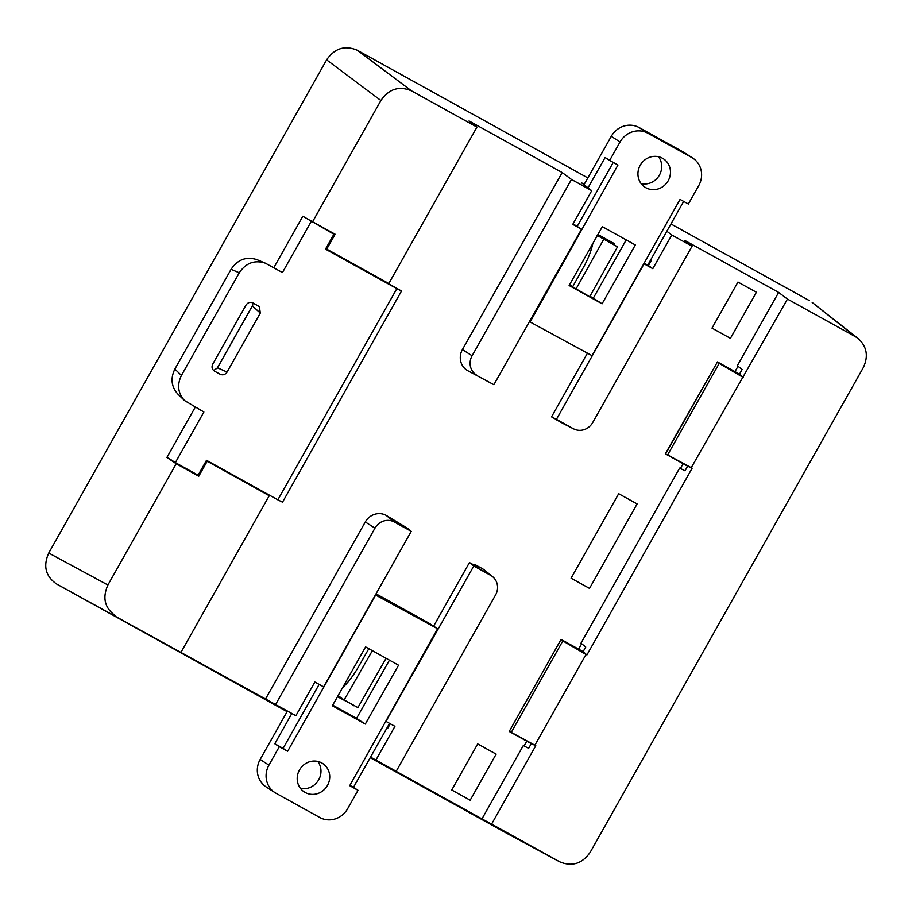<?xml version="1.0" encoding="UTF-8"?>
<svg xmlns="http://www.w3.org/2000/svg" width="912" height="912" viewBox="0 0 912 912"><rect width="100%" height="100%" fill="white"/><g stroke="black" fill="none" stroke-linecap="round" stroke-linejoin="round"><path stroke-width="1.37" d="M602.08 303.81L635.311 244.952L602.353 226.655L569.122 285.513L602.08 303.81L593.313 298.133L626.202 239.89M639.152 127.566L682.883 151.791L691.649 157.457L647.919 133.243L639.152 127.566A21.17 19.984 122.9 0 0 611.279 136.321L584.011 184.714M611.279 136.321L620.046 141.987A21.17 19.984 -57.1 0 1 647.919 133.243M620.046 141.987L609.661 160.432L617.96 165.026L530.1 321.982L592.013 355.657L680.056 199.409L688.366 204.014L698.752 185.581A21.17 19.984 -57.1 0 0 692.755 158.118A21.17 19.984 -57.1 0 0 691.649 157.457M662.511 158.255A16.929 15.994 122.9 0 0 640.486 164.787A16.929 15.994 122.9 0 0 645.012 187.222A16.929 15.994 122.9 0 0 667.63 181.693A16.929 15.994 122.9 0 0 663.4 158.791A16.929 15.994 122.9 0 0 662.511 158.255M569.464 284.897L572.702 286.699M589.961 296.275L593.313 298.133M692.755 158.118L683.989 152.452A21.17 19.984 122.9 0 0 682.883 151.791M641.125 183.608A16.929 15.994 122.9 0 0 658.863 176.016A16.929 15.994 122.9 0 0 658.51 156.727M647.725 265.164L683.658 201.404M529.462 321.56L530.1 321.982M613.252 162.416L577.33 226.176M588.035 187.826L605.123 157.502L609.661 160.432M592.8 243.572C591.25 250.948 588.092 258.962 583.327 267.615L572.599 286.881L589.722 296.696L617.504 246.844L597.349 235.524L617.504 246.844M575.985 289.07L603.767 239.218M365.598 646.904L332.367 705.763L365.324 724.06L398.555 665.201L365.598 646.904M274.922 792.585A21.17 19.984 -57.1 0 0 276.028 793.246L319.759 817.471A21.17 19.984 -57.1 0 0 347.632 808.716L358.017 790.282L349.718 785.677L437.578 628.733L375.664 595.046L287.622 751.294L279.311 746.689L268.926 765.134L260.159 759.457A21.17 19.984 122.9 0 0 266.156 786.919L274.922 792.585A21.17 19.984 -57.1 0 1 268.926 765.134M321.788 762.956A16.929 15.994 122.9 0 0 299.752 769.489A16.929 15.994 122.9 0 0 304.277 791.924A16.929 15.994 122.9 0 0 326.895 786.395A16.929 15.994 122.9 0 0 322.666 763.492A16.929 15.994 122.9 0 0 321.788 762.956M332.709 705.147L356.558 718.382L389.447 660.14M260.159 759.457L287.394 711.121L284.783 709.718L295.898 715.703L56.544 583.965L287.098 711.645M437.578 628.733L428.811 623.067L376.04 593.837M300.401 788.31A16.929 15.994 122.9 0 0 318.128 780.718A16.929 15.994 122.9 0 0 317.786 761.429M291.829 713.515L274.786 743.759L283.096 748.364L319.143 684.376M287.622 751.294L283.096 748.364M376.36 594.829L375.721 594.419M389.549 723.364L353.491 787.352L349.889 785.357M279.311 746.689L274.786 743.759M358.017 790.282L353.491 787.352M356.558 718.382L365.324 724.06M386.095 658.282L357.88 707.587L344.143 699.96L338.101 695.594M368.836 648.694L358.131 667.413C353.183 675.952 348.019 682.666 342.638 687.557M372.358 650.655L344.143 699.96M213.67 370.557L217.489 367.832L252.35 305.953L253.069 303.012M216.988 368.573L252.738 305.144M524.058 745.97L526.76 741.182M578.618 649.139L581.651 643.769M559.615 861.76L508.691 834.355L559.615 861.76L491.602 824.095L535.789 745.685L531.263 743.668L528.652 748.307L523.283 745.583L481.969 818.885L387.965 766.821L396.218 771.267L495.581 594.932A14.763 13.942 -57.1 0 0 492.526 576.601L484.443 570.068A15.88 14.991 122.9 0 0 482.402 568.678L474.548 564.334L474.103 565.132M692.151 468.187L687.625 466.18L685.015 470.809L679.645 468.084L580.967 643.211L585.732 647.007L583.121 651.635L586.906 654.953L692.151 468.187L691.25 467.696L787.444 299.056L855.456 336.722L812.182 302.465M680.42 468.483L683.122 463.684M734.981 371.651L738.013 366.271M666.843 231.249L671.779 235L692.06 246.229L684.616 240.346L778.631 292.41L737.318 365.723L742.094 369.508L739.484 374.137L743.269 377.465M387.577 728.232L386.973 727.936L387.691 728.3L390.131 723.695M474.548 564.334L478.196 567.401L469.452 562.556L473.795 565.999L385.947 721.369M295.898 715.703L314.879 682.016L323.623 686.861L411.244 531.365L407.368 528.173L386.198 515.405A15.88 14.991 122.9 0 0 365.29 521.972L265.529 699.025M467.742 370.682L493.882 384.704L467.742 370.682A15.88 14.991 -57.1 0 1 462.418 349.592L562.18 172.539L469.042 120.965L476.942 127.099L388.808 283.518L325.801 248.611M556.195 419.44L551.543 416.864L587.203 353.594M650.917 260.878L650.393 260.433L651.031 260.946L648.318 265.483L652.798 268.687L643.838 263.693M618.689 493.711L637.112 503.926L618.689 493.711L571.083 578.197L589.517 588.4L637.112 503.926M265.54 493.004L269.245 495.718L206.283 460.72M188.909 470.102L194.45 473.168M194.393 473.271L198.748 476.235L176.221 463.752L107.901 585.002C102.144 597.93 104.743 608.236 115.71 615.919M207.149 461.335L198.748 476.235M187.906 469.566L188.852 470.204M326.713 249.136L335.114 234.236L312.577 221.753L380.897 100.514L326.621 59.861C334.704 48.211 344.93 45.007 357.276 50.24L587.841 177.92M269.245 495.718L181.1 652.137M170.761 459.591L166.907 457.459L176.221 463.752M309.966 220.18L312.577 221.753M166.907 457.459L195.214 407.219M563.947 423.955L573.26 428.663A14.763 13.942 122.9 0 0 573.694 428.902L564.425 424.205A15.88 14.991 -57.1 0 1 563.947 423.955L556.092 419.611M613.628 244.621L614.232 243.538L597.919 234.509M353.97 705.421L337.486 696.7M756.39 292.25L737.956 282.047L756.39 292.25L730.421 338.329L711.998 328.126L737.956 282.047M470.17 800.2L496.139 754.121L477.706 743.918L451.748 789.986L470.17 800.2M670.947 223.953L809.434 300.641M370.215 757.678L508.691 834.355M56.544 583.965C45.566 576.281 42.967 565.976 48.735 553.037L326.621 59.861M396.845 288.637L401.508 291.008L282.515 502.181L277.852 499.822L396.845 288.637L325.504 249.136L333.895 234.247L302.83 216.224L273.805 267.74M357.276 50.24L411.551 90.892L476.942 127.099M411.551 90.892C399.205 85.66 388.991 88.863 380.897 100.514M855.456 336.722L858.215 338.546C866.924 346.606 868.612 356.307 863.276 367.65L590.281 852.139C582.278 863.687 572.143 866.936 559.843 861.874M535.789 745.685L534.888 745.195L586.017 654.463L586.906 654.953M560.983 639.597L509.352 731.23M531.263 743.668L509.215 731.458L561.074 639.426L562.829 640.908L511.279 732.393L534.888 745.195M509.215 731.458L511.279 732.393M477.706 743.918L496.139 754.121M481.969 818.885L491.602 824.095M586.017 654.463L562.829 640.908M370.523 757.12L396.218 771.267M561.074 639.426L583.121 651.635M717.345 362.098L665.452 453.583M687.625 466.18L665.578 453.971L717.436 361.927L719.192 363.409L667.63 454.906L691.25 467.696M665.578 453.971L667.63 454.906M742.379 376.964L719.192 363.409M717.436 361.927L739.484 374.137M778.631 292.41L787.444 299.056M462.418 349.592L472.097 355.771L571.459 179.447L562.18 172.539M571.459 179.447L591.74 190.676L581.639 182.89L584.227 184.327M337.714 696.266L343.357 699.39M469.452 562.556L433.61 626.168M375.938 760.038L394.919 726.34L386.175 721.495M482.402 568.678L490.622 575.324L473.795 565.999M490.622 575.324A14.763 13.942 -57.1 0 1 492.526 576.601M365.29 521.972L374.969 528.151L275.618 704.474M411.244 531.365L394.417 522.04L386.198 515.405M374.969 528.151A14.763 13.942 -57.1 0 1 394.417 522.04M387.691 728.3L390.245 723.752M351.998 704.326L353.799 705.728M573.067 223.816L581.503 229.208L493.882 384.704M581.503 229.208L572.759 224.363L591.74 190.676M648.318 265.483L644.134 263.169M551.543 416.864L556.434 419.349L644.054 263.853M597.862 234.601L611.507 242.147L610.972 243.094M472.097 355.771A14.763 13.942 122.9 0 0 477.056 375.391M573.26 428.663L556.434 419.349M573.694 428.902A14.763 13.942 122.9 0 0 592.709 422.564L692.06 246.229M671.779 235L652.798 268.687M651.031 260.946L648.432 265.552M611.507 242.147L614.232 243.538M311.14 221.639L282.458 272.54L265.301 263.158C254.585 259.726 245.909 262.93 239.286 272.779L181.442 375.436C176.871 384.83 177.908 393.209 184.555 400.562L203.878 412.007L175.366 462.601L198.121 475.198L206.511 460.309L277.852 499.822M177.977 394.212C171.331 386.859 170.293 378.48 174.865 369.075L181.442 375.436M175.366 462.601L167.056 457.186M239.286 272.779L231.078 269.325L174.865 369.075M217.489 367.832L227.077 372.05C225.389 374.547 223.189 375.345 220.487 374.433L214.514 371.15C212.017 369.406 211.424 367.069 212.735 364.127L245.978 305.132C247.813 302.488 250.139 301.758 252.943 302.944L259.396 306.649L260.308 313.078L252.35 305.953M227.077 372.05L260.308 313.078M401.508 291.008L384.647 281.42M384.739 281.272L325.687 248.828M333.895 234.247L330.395 231.899M231.078 269.325C237.701 259.464 246.377 256.261 257.093 259.703L265.278 263.146M591.398 249.067L590.098 248.349M346.617 683.578L345.295 682.849M48.735 553.037L107.901 585.002M596.87 235.262L610.607 242.888M858.238 338.557L812.204 302.476M177.931 394.166L184.498 400.516"/></g></svg>
